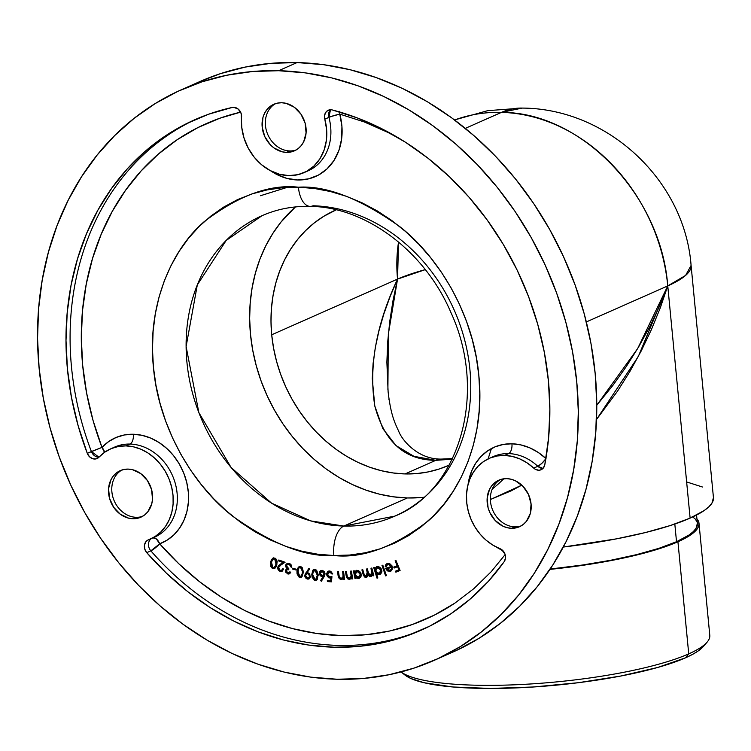 <?xml version="1.0" encoding="UTF-8"?>
<svg xmlns="http://www.w3.org/2000/svg" width="751" height="751" viewBox="0 0 751 751"><rect width="100%" height="100%" fill="white"/><g stroke="black" fill="none" stroke-linecap="round" stroke-linejoin="round"><path stroke-width="1.13" d="M703.49 646.348L697.961 651.117L692.441 654.45L685.579 657.782L688.733 653.868A157.259 31.617 174.5 0 1 530.722 683.964A157.259 31.617 174.5 0 1 401.053 671.948A157.259 31.617 -5.5 0 0 530.722 683.964A157.259 31.617 -5.5 0 0 688.733 653.868L685.579 657.782A153.148 30.791 -5.5 0 0 703.462 646.386L707.085 642.161A157.259 31.617 174.5 0 1 688.733 653.868A157.259 31.617 -5.5 0 0 709.798 635.384L699.003 523.287A157.259 31.617 174.5 0 1 677.937 541.771L688.733 653.868L677.937 541.771L649.315 551.703L624.935 557.74L582.757 565.325L549.929 569.389A157.259 31.617 174.5 0 0 677.937 541.771L690.648 534.928L694.891 531.539L697.66 528.216L698.946 524.996L698.712 521.898L696.937 518.903A157.259 31.617 174.5 0 1 699.003 523.287M697.369 523.4L696.046 528.319L693.295 531.614L689.099 534.965L676.52 541.734L658.796 548.371L636.595 554.632L610.779 560.255L582.335 565.043L550.173 569.033A155.617 31.289 -5.5 0 0 676.52 541.734L674.82 524.038L676.52 541.734A155.617 31.289 -5.5 0 0 697.369 523.438L696.562 515.045M488.075 458.936L491.436 448.554M421.17 497.528L407.38 497.951L393.44 496.824L379.48 494.177L365.653 490.018L352.069 484.395L338.87 477.364L326.178 468.981L314.134 459.34L302.822 448.525L292.383 436.641L282.892 423.817L274.462 410.149L267.159 395.796L261.057 380.879L256.213 365.549L252.674 349.957L250.487 334.242L249.651 318.565L250.196 303.066L252.101 287.905L255.349 273.233L259.921 259.17L265.76 245.868L272.82 233.458L281.015 222.052L295.443 206.929A164.234 137.611 -113.9 0 0 262.418 384.55A164.234 137.611 -113.9 0 0 407.38 497.951L343.845 526.057L394.876 516.106A164.234 137.611 66.1 0 0 464.503 339.386A164.234 137.611 66.1 0 0 313.007 205.774A24.633 12.504 -88.6 0 1 309.881 206.375A24.633 12.504 -88.6 0 1 298.4 187.196C269.881 184.023 238.527 195.485 204.328 221.564C172.11 248.947 146.764 304.728 153.429 367.258C158.808 429.76 195.035 487.089 232.697 516.228C272.097 544.175 305.817 557.27 333.866 555.524A24.633 12.504 -88.6 0 1 343.845 526.057L310.698 520.894L271.59 503.17L231.101 467.498L198.855 412.59L186.117 346.521L197.306 284.92L226.192 240.433L261.977 215.725C276.95 209.116 292.984 205.999 310.069 206.384C364.61 206.675 424.522 250.355 450.853 312.378C488.469 393.618 458.842 490.91 394.876 516.106A164.234 137.611 66.1 0 1 343.845 526.057L407.38 497.951A164.234 137.611 -113.9 0 0 423.902 497.256M197.015 118.761A279.203 233.946 -113.9 0 0 91.387 451.52L101.976 447.408A270.989 227.065 -113.9 0 1 240.62 112.152L219.79 118.245L197.935 127.576L177.367 139.592L158.33 154.133L141.019 171.059L125.624 190.181L112.321 211.284L101.244 234.152L92.523 258.513L86.262 284.113L82.507 310.661L81.315 337.884L82.694 365.465L86.628 393.12L93.077 420.532L101.976 447.408L104.502 452.355A8.214 4.215 42.9 0 0 101.976 447.408A57.48 48.167 66.1 0 1 133.349 434.247A8.214 4.168 -88.6 0 1 130.017 444.066L125.924 445.887L118.376 446.469L111.232 448.6L104.708 452.205L97.696 458.232L96.119 458.87L92.655 458.711L89.453 456.702L87.285 453.332L78.123 425.648L71.476 397.401L67.421 368.919L66.004 340.494L67.224 312.454L71.092 285.089L77.55 258.72L86.534 233.617L97.949 210.064L111.655 188.323L127.52 168.618L145.347 151.176L164.967 136.194L186.154 123.821L208.665 114.199L232.275 107.44A8.214 6.881 66.1 0 1 233.73 107.299L238.245 109.102L241.174 113.542L241.784 127.595L244.037 138.137L248.252 148.163L254.204 157.184L261.62 164.76L270.125 170.533L279.316 174.204L288.731 175.612L297.931 174.673L306.455 171.444L313.89 166.074L319.87 158.836L324.113 150.069L326.413 140.212L326.647 129.735L324.808 119.156A49.275 41.286 66.1 0 1 304.042 172.627L308.145 170.806A49.275 41.286 -113.9 0 0 328.91 117.344L330.496 109.74A8.214 6.881 -113.9 0 0 328.91 117.344L324.808 119.156A8.214 6.881 66.1 0 1 328.271 110.237A8.214 6.881 66.1 0 1 330.825 109.74A8.214 6.881 66.1 0 1 332.308 109.956L357.335 117.945L381.818 128.75L405.493 142.249L428.098 158.301L449.389 176.729L469.131 197.325L487.099 219.874L503.114 244.113L516.988 269.787L528.563 296.617L537.735 324.301L544.381 352.548L548.437 381.039L549.863 409.455L548.634 437.504L544.775 464.86L543.245 468.136L540.42 469.985L538.72 470.229L535.256 469.262L527.042 462.841L519.795 458.899L512.21 456.392L504.512 455.425L508.615 453.604A8.214 4.168 91.4 0 0 511.938 443.785L503.348 444.432L495.2 446.798L487.728 450.797L481.175 456.308L475.73 463.17L471.581 471.159L468.07 484.414A57.48 48.167 66.1 0 1 511.938 443.785A8.214 4.168 -88.6 0 1 508.615 453.604L504.512 455.425A49.275 41.286 66.1 0 1 533.708 468.108L537.81 466.296A49.275 41.286 -113.9 0 0 508.615 453.604A49.275 41.286 -113.9 0 0 493.304 456.589L489.201 458.41A49.275 41.286 66.1 0 1 504.512 455.425L497.153 455.979L490.159 457.997L483.757 461.424L478.143 466.155L473.477 472.032L469.919 478.885L467.573 486.498L466.512 494.627L466.765 503.039L468.324 511.459L471.149 519.626L475.148 527.305L480.199 534.243L486.141 540.232L492.797 545.076L501.612 549.544L505.076 554.322L505.479 558.237L504.193 561.664L488.338 581.368L470.501 598.8L450.882 613.792L429.694 626.156L407.183 635.778L383.573 642.537L359.138 646.367L334.148 647.231L308.868 645.1L283.568 640.021L258.551 632.032L234.059 621.227L210.383 607.728L187.778 591.675L166.487 573.257L146.745 552.661L144.802 549.15L144.455 545.235L145.788 541.837L147.008 540.607L155.006 536.571L160.752 532.027L165.567 526.32L169.304 519.598L171.838 512.088L173.106 504.015L173.049 495.632L171.679 487.202L169.041 478.969L165.211 471.206L160.31 464.146L154.499 457.997L147.938 452.966L140.841 449.201L133.425 446.817L125.924 445.887A49.275 41.286 66.1 0 1 171.369 485.972A49.275 41.286 66.1 0 1 150.482 538.983A49.275 41.286 66.1 0 1 148.501 539.791A8.214 6.881 66.1 0 0 148.163 539.922L148.2 539.913A8.214 6.881 66.1 0 0 146.745 552.661L150.848 550.849A279.203 233.946 -113.9 0 0 422.944 629.394M150.482 538.983L154.584 537.172A49.275 41.286 -113.9 0 0 175.471 484.151A49.275 41.286 -113.9 0 0 130.017 444.066A49.275 41.286 -113.9 0 0 114.715 447.052A49.275 41.286 -113.9 0 1 130.017 444.066A8.214 4.168 91.4 0 0 133.349 434.247L142.099 435.336L150.754 438.115L159.034 442.508L166.684 448.385L173.472 455.547L179.189 463.789L183.657 472.848L186.736 482.452L188.332 492.29L188.388 502.072L186.924 511.487L183.967 520.255L179.602 528.084L173.988 534.759L167.276 540.053L159.691 543.808L178.851 563.794L199.513 581.678L221.451 597.261L244.432 610.356L268.201 620.842L292.486 628.596L317.035 633.534L341.574 635.59L365.831 634.764L389.544 631.047L412.459 624.475L434.313 615.144L454.871 603.137L473.919 588.596L491.229 571.671L505.151 554.585M521.044 525.935A25.459 21.328 66.1 0 1 514.81 526.836A25.459 21.328 -113.9 0 0 521.044 525.935M506.747 478.64A25.459 21.328 66.1 0 1 530.234 499.349A25.459 21.328 66.1 0 1 519.439 526.742A25.459 21.328 66.1 0 1 511.525 528.291L514.81 526.836L511.525 528.291L507.207 527.7L502.954 526.188L495.322 520.621L489.793 512.454L488.094 507.76L487.164 498.082L489.577 489.211L491.943 485.522L494.965 482.517L498.542 480.321L502.513 479.016L506.747 478.64L511.074 479.222L515.327 480.743L522.959 486.301L528.488 494.477L531.07 504.015L530.309 513.477L526.338 521.41L523.306 524.414L519.739 526.611L515.759 527.915L511.525 528.291A25.459 21.328 66.1 0 1 488.047 507.573A25.459 21.328 66.1 0 1 498.842 480.18A25.459 21.328 66.1 0 1 506.747 478.64M142.455 516.397A25.459 21.328 66.1 0 1 136.213 517.298A25.459 21.328 -113.9 0 0 142.455 516.397M128.158 469.103A25.459 21.328 66.1 0 1 151.636 489.812A25.459 21.328 66.1 0 1 140.85 517.204A25.459 21.328 66.1 0 1 132.936 518.753L136.213 517.298L132.936 518.753L128.609 518.162L120.348 514.257L113.645 507.254L109.505 498.223L108.576 488.544L110.988 479.673L113.354 475.984L116.377 472.98L119.944 470.783L123.924 469.478L128.158 469.103L132.486 469.685L140.747 473.599L147.449 480.593L151.589 489.624L152.519 499.312L151.721 503.94L147.74 511.872L144.718 514.876L141.15 517.073L137.17 518.378L132.936 518.753A25.459 21.328 66.1 0 1 109.458 498.035A25.459 21.328 66.1 0 1 120.244 470.642A25.459 21.328 66.1 0 1 128.158 469.103M296.016 150.04A25.459 21.328 66.1 0 1 289.773 150.942A25.459 21.328 -113.9 0 0 296.016 150.04M281.719 102.746A25.459 21.328 66.1 0 1 305.197 123.455A25.459 21.328 66.1 0 1 294.411 150.848A25.459 21.328 66.1 0 1 286.497 152.387L289.773 150.942L286.497 152.387L282.169 151.805L273.908 147.9L270.294 144.727L264.765 136.551L262.174 127.013L262.934 117.56L264.549 113.317L266.915 109.627L269.938 106.623L273.505 104.427L277.485 103.112L281.719 102.746L286.037 103.328L294.308 107.233L301.01 114.236L305.15 123.267L306.079 132.946L303.667 141.817L301.301 145.506L298.278 148.51L294.711 150.707L290.731 152.021L286.497 152.387A25.459 21.328 66.1 0 1 263.019 131.678A25.459 21.328 66.1 0 1 273.805 104.286A25.459 21.328 66.1 0 1 281.719 102.746M434.191 660.354L452.637 652.187A312.05 261.47 -113.9 0 0 584.916 316.415A312.05 261.47 -113.9 0 0 297.077 62.558L278.63 70.716A312.05 261.47 66.1 0 1 566.47 324.582A312.05 261.47 66.1 0 1 434.191 660.354A312.05 261.47 66.1 0 1 337.227 679.251L363.437 678.453L389.112 674.727L413.998 668.118L437.871 658.683L460.485 646.517L481.635 631.741L501.105 614.487L518.725 594.923L534.308 573.248L547.714 549.657L558.81 524.386L567.484 497.678L573.661 469.788L577.284 440.987L578.317 411.548L576.74 381.761L572.572 351.9L565.85 322.263L556.66 293.143L545.066 264.803L531.182 237.523L515.158 211.575L497.134 187.196L477.289 164.619L455.81 144.079L432.914 125.755L408.807 109.834L383.733 96.466L357.927 85.783L331.642 77.879L305.122 72.847L278.63 70.716L297.077 62.558A312.05 261.47 -113.9 0 0 200.113 81.455L181.667 89.622A312.05 261.47 66.1 0 1 278.63 70.716L252.43 71.514L226.755 75.241L201.869 81.85L177.996 91.284L155.382 103.45L134.232 118.236L114.753 135.49L97.142 155.044L81.559 176.72L68.153 200.31L57.057 225.582L48.374 252.289L42.197 280.179L38.573 308.98L37.55 338.419L39.127 368.215L43.295 398.068L50.007 427.704L59.207 456.833L70.801 485.165L84.675 512.445L100.709 538.401L118.733 562.781L138.578 585.348L160.047 605.897L182.953 624.212L207.06 640.134L232.134 653.501L257.94 664.184L284.225 672.089L310.745 677.13L337.227 679.251A312.05 261.47 66.1 0 1 49.388 425.395A312.05 261.47 66.1 0 1 181.667 89.622M503.733 478.809A183.122 153.439 66.1 0 1 492.262 489.061A183.122 153.439 -113.9 0 0 503.733 478.809M503.301 551.112L495.622 546.672M545.789 458.392A57.48 48.167 66.1 0 0 511.938 443.785L520.912 444.921L529.774 447.84L538.232 452.449L546.005 458.589L541.912 463.292L537.81 466.296A8.214 6.881 -113.9 0 0 543.001 468.408L537.81 466.296A49.275 41.286 -113.9 0 0 508.615 453.604M402.48 140.353L387.845 132.364L364.075 121.878L339.79 114.124L341.93 126.468L341.658 138.691L338.983 150.2L334.035 160.423L327.051 168.872L318.377 175.133L308.436 178.898L297.706 179.987L286.713 178.353L275.993 174.063L270.585 170.768A57.48 48.167 66.1 0 0 324.892 170.759A57.48 48.167 66.1 0 0 339.79 114.124L330.994 116.536L324.808 119.156L324.545 115.645L325.634 112.537L327.868 110.435L330.825 109.74A8.214 6.881 66.1 0 1 332.308 109.956A279.203 233.946 66.1 0 1 544.775 464.86A8.214 6.881 66.1 0 1 541.133 469.732A8.214 6.881 66.1 0 1 533.708 468.108L537.81 466.296A8.214 2.037 -47 0 0 545.874 458.786M195.87 119.287A279.203 233.946 66.1 0 0 91.387 451.52A8.214 6.881 -113.9 0 0 98.972 457.228L91.387 451.52L87.285 453.332L101.976 447.408L108.604 441.626L116.208 437.42L124.553 434.932L133.349 434.247A57.48 48.167 66.1 0 1 186.736 482.452A57.48 48.167 66.1 0 1 159.691 543.808A8.214 4.478 69.7 0 0 153.138 537.81M278.555 567.578L278.893 569.267L280.386 570.422L281.832 570.206L282.742 568.704L283.615 569.033L282.31 571.107L281.184 571.483L279.41 571.042L278.095 569.718L277.598 567.887L278.274 565.869L282.902 562.49L278.668 560.941L278.837 559.983L285.07 562.255L279.785 565.822L278.555 567.578L280.827 565.09L285.07 562.255L278.837 559.983L278.668 560.941L282.902 562.49L280.132 564.339L277.654 567.268L279.954 571.286L281.963 571.286L283.615 569.033L282.742 568.704L281.541 570.366L280.17 570.356L278.555 567.578M289.539 573.755L287.68 573.905L289.342 573.858L290.75 572.187L289.811 571.877L288.863 572.91L287.821 572.929L286.356 570.769L287.821 572.929L289.811 571.877L290.75 572.187L288.666 574.036L285.953 572.619L285.455 570.14L286.873 568.77L285.558 565.578L286.084 564.226L287.943 563.156L289.708 563.532L291.088 564.78L291.773 567.23L290.862 566.949L289.398 564.442L288.168 564.161L286.779 564.949L286.572 566.845L288.872 568.845L288.741 569.774L286.938 569.84L286.356 570.769L287.06 569.784L288.741 569.774L288.872 568.845L286.478 565.785L287.549 564.301L289.004 564.292L290.384 565.306L290.862 566.949L291.773 567.23L289.154 563.316L287.107 563.363L285.558 565.578L286.535 568.892M292.665 568.207L296.138 569.183L296.044 570.028L292.58 569.051L292.665 568.207L292.58 569.051L296.044 570.028L296.138 569.183L292.665 568.207M296.964 571.154L297.48 568.535L299.029 566.676L300.625 566.536L302.127 567.427L303.385 571.802L302.005 576.759L300.588 577.425L298.973 577.031L297.049 573.924L296.964 571.154L299.771 577.35L301.301 577.237L303.338 572.713L300.625 566.536L299.048 566.667L296.964 571.154M311.796 574.374L312.885 570.206L314.65 569.38L316.603 570.169L318.152 574.44L317.251 579.415L315.805 580.335L314.181 580.091L312.078 577.153L311.796 574.374L314.998 580.345L316.302 580.185L318.171 575.36L315.063 569.408L313.74 569.568L311.796 574.374M331.951 576.674L331.435 581.837L327.398 581.584L327.323 580.589L330.656 580.795L330.928 577.951L328.666 577.772L326.957 575.801L326.685 573.755L327.417 571.877L328.609 571.089L330.722 571.229L332.731 573.98L331.773 573.914L330.384 572.131L328.816 572.121L327.643 574.581L329.135 576.909L331.951 576.674L329.989 577.115L327.643 574.581L329.698 571.962L331.773 573.914L332.731 573.98L329.689 570.985L328.3 571.201L326.676 574.477L329.839 578.082L330.928 577.951L330.656 580.795L327.323 580.589L327.398 581.584L331.435 581.837L331.951 576.674M342.691 571.511L343.573 571.511L344.531 579.303L343.648 579.312L343.479 577.913L341.836 579.415L340.391 579.434L338.541 577.65L337.593 571.558L338.466 571.549L339.368 577.397L341.161 578.608L343.104 576.918L342.691 571.511L343.179 576.496L341.161 578.608L339.245 577.068L338.466 571.549L337.593 571.558L338.081 575.566L341.095 579.537L343.479 577.913L343.648 579.312L344.531 579.303L343.573 571.511L342.691 571.511M350.332 579.002L349.271 579.303L351.984 577.369L351.797 578.946L352.679 578.899L351.412 571.089L350.529 571.145L351.412 571.089L352.679 578.899L351.797 578.946L351.571 577.547L349.271 579.303L347.873 578.965L346.643 577.538L345.46 571.445L346.333 571.398L347.46 577.237L349.299 578.364L351.158 576.571L350.529 571.145L351.215 576.139L349.299 578.364L347.328 576.918L346.333 571.398L345.46 571.445L346.108 575.463L349.271 579.303L350.135 579.096M359.645 578.12L355.983 576.946L355.871 578.552L355.016 578.655L353.43 570.91L354.284 570.816L354.556 572.14L356.19 570.488L358.349 570.46L360.677 572.478L361.297 575.576L360.799 576.965L358.922 578.392L356.978 578.204L355.58 577.134L359.447 578.223L361.231 573.999L356.518 570.347M382.006 565.428L382.832 565.184L386.418 575.642L385.592 575.895L382.006 565.428L385.592 575.895L386.418 575.642L382.832 565.184L382.006 565.428M390.858 571.07L392.341 569.005L392.144 566.216L387.394 563.428L385.197 566.714L386.042 566.902L387.788 564.292L391.693 566.273L388.295 564.179L386.793 564.93L386.042 566.902L385.197 566.714L385.807 564.621L386.934 563.625L389.487 563.4L391.984 565.841L392.229 569.408L390.36 571.286L387.6 570.957L385.582 568.394L391.29 566.451L385.582 568.394L387.234 570.713L390.67 571.154M261.977 215.725A164.234 137.611 66.1 0 0 192.35 392.444A164.234 137.611 66.1 0 0 343.845 526.057A24.633 12.504 91.4 0 0 333.866 555.524C362.376 558.688 393.731 547.235 427.939 521.147C460.156 493.773 485.493 437.993 478.828 375.453C473.449 312.951 437.223 255.631 399.56 226.483C360.161 198.546 326.441 185.45 298.4 187.196L314.425 188.482L330.478 191.533L346.389 196.311L362.01 202.779L377.19 210.871L391.778 220.512L405.634 231.599L418.636 244.037L430.642 257.696L441.56 272.453L451.257 288.159L459.659 304.671L466.671 321.822L472.238 339.452L476.303 357.382L478.828 375.453L479.786 393.486L479.157 411.304L476.969 428.737L473.224 445.625L467.976 461.79L461.255 477.082L453.144 491.361L443.71 504.484L433.055 516.322L421.264 526.761L408.46 535.707L394.773 543.076L380.325 548.784L365.258 552.783L349.722 555.036L333.866 555.524L317.833 554.238L301.78 551.187L285.868 546.399L270.247 539.931L255.077 531.839L240.48 522.208L226.624 511.121L213.622 498.683L201.615 485.024L190.707 470.267L181 454.562L172.599 438.049L165.586 420.898L160.019 403.268L155.955 385.329L153.429 367.258L152.481 349.224L153.101 331.407L155.288 313.974L159.034 297.096L164.281 280.93L171.003 265.638L179.114 251.36L188.548 238.236L199.212 226.398L210.993 215.959L223.798 207.013L237.485 199.644L251.932 193.936L266.999 189.937L282.536 187.684L298.4 187.196A24.633 12.504 91.4 0 0 309.881 206.375M395.129 560.79L395.965 560.462L400.086 570.488L395.861 572.178L395.458 571.182L398.847 569.831L397.561 566.695L394.162 568.047L393.759 567.061L397.148 565.71L395.129 560.79L397.148 565.71L393.759 567.061L394.162 568.047L397.561 566.695L398.847 569.831L395.458 571.182L395.861 572.178L400.086 570.488L395.965 560.462L395.129 560.79M380.259 574.28L376.486 573.614L377.837 577.96L377.011 578.176L373.726 567.615L374.552 567.399L374.956 568.714L376.382 566.817L378.495 566.489L380.992 568.216L381.93 571.267L381.592 572.741L379.903 574.44L377.978 574.515L376.486 573.614L380.053 574.374L381.696 569.68L377.04 566.507M371.407 576.252L373.022 574.365L372.947 575.876L373.801 575.717L371.82 568.038L370.975 568.197L371.82 568.038L373.801 575.717L372.947 575.876L372.609 574.543L370.731 576.496L369.276 576.252L368.159 575.041L366.92 577.068L364.892 577.172L363.39 575.35L361.916 569.887L362.789 569.718L364.554 575.726L366.122 576.346L367.577 574.675L366.469 569.033L367.314 568.873L369.013 574.759L370.421 575.529L371.886 574.506L370.975 568.197L371.811 571.445L370.647 575.501L368.319 572.806L367.314 568.873L366.469 569.033L367.239 572.046L366.122 576.346L363.869 573.914L362.789 569.718L361.916 569.887L362.996 574.074L366.676 577.2M325.061 573.858L324.46 576.148L321.381 581.265L320.593 580.617L322.996 576.59L321.512 576.561L320.095 575.529L319.457 572.018L321.006 570.45L322.395 570.375L324.179 571.483L325.005 573.323L322.113 570.338L320.79 570.535L319.278 573.248L322.048 576.674L322.996 576.59L320.593 580.617L321.381 581.265L325.061 573.858M304.662 575.313L308.896 568.347L309.637 569.051L306.934 572.806L308.426 572.975L309.778 574.121L310.172 577.641L308.501 579.049L307.093 578.983L305.385 577.735L304.671 575.857L307.375 579.059L308.933 578.899L310.435 576.439L307.901 572.816L306.934 572.806L309.637 569.051L308.896 568.347L304.662 575.313M270.642 562.001L271.505 559.542L273.317 557.993L275.176 558.228L276.499 559.467L277.157 561.495L276.668 565.428L275.589 567.728L274.284 568.62L272.275 568.3L270.782 566.554L270.642 562.001L272.669 568.498L274.613 568.507L276.875 564.574L274.95 558.124L272.96 558.115L270.642 562.001M687.494 482.208L702.467 487.014M713.45 497.603L711.967 503.114L708.888 506.784L704.194 510.539L690.122 518.115L670.286 525.54L645.456 532.534L616.571 538.833L563.297 547.047A174.091 35.006 -5.5 0 0 690.122 518.115A174.091 35.006 -5.5 0 0 713.45 497.65L691.089 265.441A174.091 35.006 174.5 0 1 667.761 285.906A174.091 145.872 -113.9 0 0 501.452 112.378A174.091 145.872 -113.9 0 0 454.599 119.991A174.091 145.872 66.1 0 1 501.452 112.378L465.32 128.365L501.452 112.378A174.091 88.346 -88.6 0 1 522.189 108.088L501.452 112.378C581.368 112.059 661.096 195.251 667.761 285.906L685.607 275.429L691.089 265.441C684.715 180.287 607.634 108.435 522.189 108.088L487.765 110.65L454.533 119.944M155.354 536.815A49.275 41.286 -113.9 0 0 175.34 483.663A49.275 41.286 -113.9 0 0 130.017 444.066L125.924 445.887A49.275 41.286 66.1 0 0 110.613 448.873A49.275 41.286 66.1 0 0 99.029 457.162A8.214 6.881 66.1 0 1 97.104 458.542A8.214 6.881 66.1 0 1 87.285 453.332A279.203 233.946 66.1 0 1 194.96 119.662A279.203 233.946 66.1 0 1 232.275 107.44A8.214 6.881 66.1 0 1 233.73 107.299A8.214 6.881 66.1 0 1 241.587 117.053A49.275 41.286 66.1 0 0 260.447 163.756A49.275 41.286 66.1 0 0 304.042 172.627M452.543 458.551L441.87 459.068C417.856 459.837 401.729 439.748 398.715 431.252C394.369 422.034 390.745 414.261 388.107 391.74L386.878 362.217L387.685 342.099L389.75 321.409L393.045 300.344L397.542 279.1A139.602 28.069 174.5 0 1 425.291 269.628L397.542 279.1L398.546 241.991A139.602 116.968 -113.9 0 0 397.542 279.1L390.088 296.579L383.864 313.918L378.926 330.956L375.322 347.525L373.097 363.456L372.261 378.607L374.796 405.991L382.822 428.614L396.03 445.606L413.923 456.308L435.815 460.325L405.071 473.928L416.796 473.571L428.277 471.9L439.41 468.943L449.136 465.16A139.602 116.968 66.1 0 1 448.45 465.47A139.602 116.968 66.1 0 1 405.071 473.928L393.214 472.97L381.358 470.717L369.595 467.188L358.049 462.409L346.831 456.43L336.054 449.305L325.803 441.109L316.199 431.919L307.319 421.818L299.255 410.91L292.083 399.297L285.878 387.103L280.686 374.42L276.575 361.391L273.571 348.135L271.702 334.777A139.602 116.968 66.1 0 1 335.472 210.139A139.602 116.968 66.1 0 1 336.166 209.839L323.719 216.335L314.256 222.944L305.544 230.66L297.659 239.409L290.684 249.107L284.695 259.658L279.729 270.97L275.842 282.92L273.082 295.396L271.458 308.276L270.998 321.447L271.702 334.777L397.542 279.1L271.702 334.777A139.602 116.968 66.1 0 0 405.071 473.928L435.815 460.325L452.233 459.19M586.324 321.935L667.761 285.906L690.122 518.115L667.761 285.906L660.279 307.863L651.417 329.576L641.279 350.83L629.939 371.426L617.529 391.158L596.519 419.49L638.303 356.5L667.761 285.906L586.324 321.935M511.431 490.722L490.375 499.537L521.785 485.146L511.431 490.722M659.322 306.652L667.761 285.906L637.665 348.558L596.773 405.24L612.938 385.31L626.212 366.685L638.444 347.234L649.521 327.154L659.322 306.652M389.037 399.945L388.924 399.091M387.901 389.516L388.333 334.214L397.542 279.1C376.204 324.563 368.628 366.863 374.796 405.991C384.503 442.048 404.836 460.166 435.815 460.325A50.918 25.834 -88.6 0 1 442.264 459.086A50.918 25.834 91.4 0 0 435.815 460.325M199.963 81.521L220.315 73.692L245.201 67.083L270.876 63.356L297.077 62.558L323.568 64.68L350.079 69.721L376.373 77.625L402.179 88.308L427.253 101.676L451.36 117.597L474.256 135.912L495.735 156.461L515.58 179.029L533.604 203.408L549.629 229.365L563.503 256.645L575.097 284.976L584.297 314.106L591.018 343.742L595.177 373.594L596.754 403.39L595.731 432.829L592.107 461.63L585.93 489.521L577.256 516.228L566.16 541.499L552.755 565.09L537.162 586.766L519.551 606.329L500.072 623.574L478.931 638.359L456.308 650.526M275.486 103.647A25.459 21.328 -113.9 0 0 266.586 131.256A25.459 21.328 -113.9 0 0 289.773 150.942A25.459 21.328 66.1 0 1 266.586 131.256A25.459 21.328 66.1 0 1 275.486 103.638M121.925 470.004A25.459 21.328 -113.9 0 0 113.026 497.613A25.459 21.328 -113.9 0 0 136.213 517.298A25.459 21.328 66.1 0 1 113.026 497.613A25.459 21.328 66.1 0 1 121.925 470.004M500.513 479.542A25.459 21.328 -113.9 0 0 491.614 507.15A25.459 21.328 -113.9 0 0 514.81 526.836A25.459 21.328 66.1 0 1 491.614 507.15A25.459 21.328 66.1 0 1 500.513 479.542M153.016 537.838L156.368 538.936L159.691 543.808L150.848 550.849A8.214 6.881 66.1 0 1 151.439 538.561A8.214 6.881 -113.9 0 0 150.848 550.849L146.745 552.661A279.203 233.946 66.1 0 0 420.898 630.314A279.203 233.946 66.1 0 0 504.193 561.664A8.214 6.881 66.1 0 0 499.959 548.643A49.275 41.286 66.1 0 1 466.831 503.639A49.275 41.286 66.1 0 1 489.201 458.41M309.008 170.411A49.275 41.286 -113.9 0 0 328.91 117.344A8.214 0.798 164.8 0 1 339.79 114.124L339.752 111.279M421.123 630.164A279.203 233.946 66.1 0 1 150.848 550.849A8.214 1.558 138.8 0 0 159.691 543.808A270.989 227.065 -113.9 0 0 454.224 603.569M400.687 671.666L405.061 675.121A153.148 30.791 -5.5 0 0 530.938 687.146A153.148 30.791 -5.5 0 0 685.579 657.782L657.707 667.461L620.87 676.013L578.251 682.715L533.51 686.977L490.506 688.442L452.937 686.987L424.043 682.725L410.863 678.5L405.024 675.083M697.088 522.067L695.37 519.166L692.187 516.444M400.086 570.478L395.861 572.178L395.871 571.023L396.265 571.99L400.086 570.478M399.26 569.652L397.964 566.517L394.162 568.047L394.172 566.892L394.575 567.869L397.964 566.517L399.26 569.652M397.561 565.531L395.542 560.631L397.561 565.531M385.807 565.296L385.61 566.526L387.807 563.25M390.36 571.286L387.234 570.713L385.995 568.216L388.389 570.985L391.121 570.957M391.693 566.273L388.201 564.104L390.257 564.405L391.693 566.273M385.779 565.419L387.347 563.438M390.426 570.178L391.647 569.145L391.919 567.127L386.793 568.92L391.919 567.127L386.793 568.92L388.229 570.281L390.004 570.366L386.793 568.92L391.515 567.305L391.346 569.108L391.919 567.127L391.346 569.108L390.004 570.366M386.399 575.595L385.592 575.895L382.428 565.296L386.399 575.595M377.105 566.526L374.956 568.714L374.552 567.399L373.726 567.615L377.011 578.176L377.837 577.96L376.486 573.614L380.316 574.252M377.424 577.988L374.158 567.503L377.424 577.988M375.707 567.765L377.518 566.338M377.715 567.258L379.828 567.709L381.255 569.68L377.715 567.258L376.927 567.568L380.841 569.868L379.217 573.614L375.669 571.182L377.49 567.334M379.621 573.426L381.255 569.68L381.189 572.046L379.875 573.351M379.781 573.379L380.776 572.234L380.569 569.202L379.415 567.887L377.011 567.54L375.725 568.807L375.772 571.483L377.077 573.182L379.217 573.614M370.731 576.496L368.572 574.862L371.191 576.355M366.882 577.087L368.572 574.862L369.689 576.064L371.492 576.224M366.197 577.341L362.996 574.074L362.358 569.802L364.075 575.773L365.624 577.115L366.986 577.059M366.695 576.12L367.652 571.858L366.901 568.958L368.028 574.064L366.807 576.092M371.201 575.285L370.647 575.501M371.05 575.322L372.224 571.267L371.407 568.113L372.534 573.144L371.313 575.247M369.689 576.064L370.412 576.317M356.941 570.3L354.556 572.14L354.284 570.816L353.43 570.91L355.016 578.655L355.871 578.552L355.983 576.946L358.584 578.448L359.663 578.12M355.42 578.477L353.871 570.863L355.42 578.477M356.603 570.309L354.97 571.962L356.312 570.441M357.392 578.026L358.189 578.261M356.8 571.22L360.358 574.064L358.321 577.491L355.007 574.646L357.457 571.042L356.603 571.323L357.992 571.042L359.541 571.764L360.809 575.088L359.241 577.19M358.734 577.312L360.762 573.877L357.457 571.042L355.317 572.346L355.082 574.956L357.232 577.388L358.837 577.378L360.029 576.355L360.424 574.675L359.813 572.75L357.044 571.229M359.185 577.219L358.321 577.491M349.271 579.303L346.108 575.463L345.892 571.427L347.413 577.979L348.624 578.955L350.417 578.974M350.135 578.11L349.299 578.364M349.703 578.186L351.628 575.951L350.97 571.117L351.628 575.951L350.088 578.129M351.046 577.491L350.445 577.988M346.821 576.674L347.413 577.979M348.624 578.955L349.149 579.096M344.512 579.124L343.648 579.312L343.479 577.913L344.512 579.124M342.278 579.228L341.095 579.537L338.081 575.566L338.025 571.558L339.274 578.101L340.973 579.303L342.916 578.908M342.09 578.354L341.161 578.608M341.574 578.43L343.582 576.317L343.123 571.511L343.582 576.317L342.325 578.261M339.274 578.101L339.809 578.702M340.456 579.124L340.973 579.303M331.463 581.631L327.398 581.584L327.746 580.607L327.802 581.405L331.463 581.631M328.056 571.455L327.154 573.154L327.361 575.613L329.079 577.594L331.332 577.772L331.069 580.617L331.332 577.772L329.839 578.082L326.676 574.477L328.516 571.117M329.229 571.943L330.797 571.952L332.684 573.764L331.773 573.914L330.111 571.783L329.079 572.018M327.821 571.699L327.22 572.882M319.86 571.84L320.508 575.35L321.653 576.28L323.409 576.402L321.006 580.429L321.588 580.917L320.593 580.617L323.409 576.402L322.048 576.674L319.278 573.248L321.006 570.45M321.146 571.661L322.329 571.164M322.648 575.595L324.554 573.595L322.517 571.173L321.25 571.473L322.113 571.351L324.15 573.783L322.245 575.773L320.208 573.351L322.113 571.351L323.277 571.417L324.554 573.595L323.409 575.519M323.277 571.417L323.934 571.971M324.441 574.431L324.028 575.097M322.517 571.173L320.733 571.849L320.217 573.567L321.475 575.529L322.996 575.698L324.028 574.609L324.103 573.342L322.113 571.351M323.296 575.548L322.245 575.773M316.509 580.082L314.998 580.345L312.2 574.196L313.937 569.493L312.332 572.384L312.576 577.275L314.209 579.688L316.96 579.875M314.66 569.23L313.909 569.511M314.171 570.516L315.439 570.169L316.622 570.844L317.682 574.299M317.692 575.022L317.025 578.401L316.021 579.134L317.288 575.2L315.842 579.237L314.969 579.35L312.669 574.487L313.036 571.868L315.439 570.169L313.768 570.694L312.679 574.083L313.514 578.345L314.697 579.284L316.171 579.049L317.692 575.022L315.026 570.347L317.288 575.2L316.603 571.52L314.35 570.385M309.14 578.796L307.375 579.059L305.066 575.135L306.258 572.3L305.188 574.327L305.291 576.571L307.225 578.711L309.346 578.711M306.699 578.43L307.225 578.711M306.624 573.858L308.239 573.548L309.647 574.797L309.75 576.89L308.623 577.857M308.652 577.848L309.928 576.073L308.445 577.96L307.45 578.054L305.573 575.473L306.643 573.764L307.638 573.68L309.928 576.073L308.051 573.501L306.84 573.698M307.45 578.054L308.877 577.688L309.515 576.045L308.717 574.262L307.253 573.642L306.211 574.036L305.573 575.688L306.079 577.134L307.45 578.054M301.508 577.134L299.771 577.35L297.377 570.976L299.274 566.583M299.442 566.498L297.631 569.192L297.462 573.745L298.936 576.533L301.771 577.031M298.175 575.642L298.663 576.28M299.63 567.512L301.555 567.568L302.878 570.122L302.296 575.022L300.879 576.214M301.057 576.177L302.277 573.886L302.465 570.3L301.677 568.244L300.522 567.465L302.869 572.29L300.935 567.287L299.227 567.7L298.4 568.789L298.025 574.252L299.283 576.139L301.273 576.092L302.869 572.29L300.869 576.27L299.818 576.364L297.847 571.351L298.4 568.789L299.48 567.559L300.935 567.287L299.687 567.484M296.082 569.746L292.58 569.051L293.05 568.319L292.984 568.873L296.082 569.746M289.06 572.797L290.064 571.962L288.853 572.825M285.399 570.46L288.093 573.726L285.399 570.46L287.286 568.591L285.399 570.46M286.873 568.77L285.558 565.578L287.314 563.278M287.53 564.386L290.177 564.48L291.754 566.921L290.862 566.949L290.797 565.127L289.417 564.104L287.755 564.226M288.403 569.446L287.286 569.699M289.98 573.557L288.093 573.726L286.366 572.431L285.802 570.281L287.013 568.685M287.286 568.591L285.934 565.888L287.229 563.334M287.915 569.474L287.351 569.662M281.747 570.253L283.061 568.826M282.179 571.182L279.954 571.286L277.654 567.268L280.132 564.339L283.315 562.311L278.668 560.941L279.194 560.105L279.072 560.762L283.315 562.311L278.687 565.691L278.067 568.329L279.823 570.863L282.723 570.92M281.869 570.216L283.005 568.967M273.73 557.805L271.552 560.133L270.773 564.527L271.965 567.549L274.81 568.404L272.669 568.498L271.055 561.823L273.157 558.04M274.397 567.418L276.424 564.01L274.199 567.521L272.848 567.54L271.505 562.339L272.406 559.936L273.364 559.016L275.129 558.828L273.777 558.838L275.72 559.204L276.687 561.175L276.068 565.362L274.528 567.38M273.383 559.016L271.862 561.081L271.271 564.883L272.331 567.23L274.115 567.559L275.655 565.541L276.274 561.354L274.716 559.007L276.021 564.198L275.129 558.828L273.58 558.941M110.613 448.873L114.706 447.052M260.475 195.729L287.267 187.346"/></g></svg>
